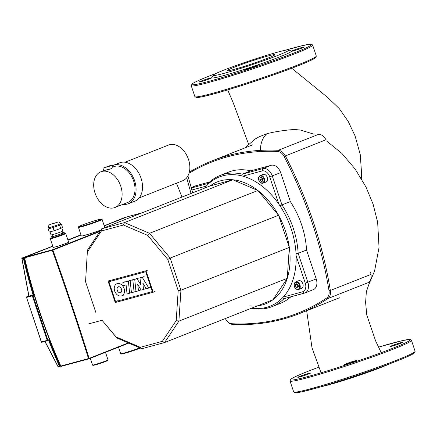 <?xml version="1.0" encoding="UTF-8"?>
<svg xmlns="http://www.w3.org/2000/svg" width="437" height="437" viewBox="0 0 437 437"><rect width="100%" height="100%" fill="white"/><g stroke="black" fill="none" stroke-linecap="round" stroke-linejoin="round"><path stroke-width="0.66" d="M300.345 130.007L294.216 129.516L288.819 129.926C279.325 131.029 271.994 132.318 266.832 133.782L259.125 136.781L255.011 139.119L245.015 147.859M189.013 173.298A316 218.413 68.4 0 1 277.708 151.486A8.636 5.971 68.4 0 1 284.099 156.446A316 218.413 68.4 0 1 329.012 290.681A8.636 5.971 68.4 0 1 326.729 297.99A316 218.413 68.4 0 1 231.856 323.735A8.636 5.971 68.4 0 1 226.104 319.862L226.257 320.097A9.598 6.631 -111.6 0 0 232.653 324.407A316.962 219.074 -111.6 0 0 298.815 313.826A316.962 219.074 -111.6 0 0 327.816 298.586A9.598 6.631 -111.6 0 0 330.35 290.458A316.962 219.074 -111.6 0 0 285.301 155.812A9.598 6.631 -111.6 0 0 278.2 150.306A316.962 219.074 -111.6 0 0 212.038 160.887A316.962 219.074 -111.6 0 0 189.336 172.123M226.104 319.862A8.636 5.971 68.4 0 1 225.465 318.781A316 218.413 68.4 0 1 225.345 318.546M277.708 151.486L278.2 150.306L318.841 134.252A9.598 6.631 68.4 0 1 325.237 138.562A9.598 6.631 68.4 0 1 325.942 139.764L326.029 139.878A8.636 5.971 -111.6 0 0 325.396 138.797L325.237 138.562M370.598 272.043L370.647 272.327A316.962 219.074 68.4 0 1 370.991 274.409A9.598 6.631 68.4 0 1 368.457 282.531L327.816 298.586L326.729 297.99M250.259 305.9A65.577 45.328 -111.6 0 0 272.978 299.733L279.691 289.671A63.354 43.787 -111.6 0 0 280.554 288.382L287.273 278.325L288.234 263.795A63.354 43.787 -111.6 0 0 288.354 261.932L289.316 247.408L284.263 232.304A63.354 43.787 -111.6 0 0 283.613 230.365L278.56 215.266L268.848 203.631A63.354 43.787 -111.6 0 0 267.602 202.14L257.89 190.51L246.118 185.468A63.354 43.787 -111.6 0 0 244.611 184.818L232.839 179.776L222.165 182.671A63.354 43.787 -111.6 0 0 220.794 183.043L210.121 185.944L101.745 228.753L87.444 250.161L85.559 281.728L87.444 250.161M251.898 308.058A69.417 47.977 -111.6 0 0 278.041 301.792A69.417 47.977 -111.6 0 0 283.263 297.04A69.417 47.977 68.4 0 0 296.133 255.825A69.417 47.977 -111.6 0 0 278.839 204.123A69.417 47.977 68.4 0 0 242.825 176.171A69.417 47.977 -111.6 0 0 211.508 181.339A69.417 47.977 -111.6 0 0 206.286 186.091A69.417 47.977 68.4 0 0 204.532 188.15M298.438 280.827A4.08 2.819 68.4 0 1 298.635 280.734A4.08 2.819 68.4 0 1 298.842 280.669A4.08 2.819 68.4 0 1 302.814 283.64A4.08 2.819 68.4 0 1 301.634 288.322L298.728 289.469A4.08 2.819 -111.6 0 0 299.908 284.787A4.08 2.819 -111.6 0 0 295.942 281.816A4.08 2.819 -111.6 0 0 295.734 281.881L298.635 280.734M260.157 175.559L263.063 174.412A4.08 2.819 68.4 0 1 267.291 177.466A4.08 2.819 68.4 0 1 266.057 182L263.156 183.147A4.08 2.819 -111.6 0 0 264.385 178.613A4.08 2.819 -111.6 0 0 260.365 175.488A4.08 2.819 -111.6 0 0 260.157 175.559C256.164 178.22 260.13 184.119 262.921 183.223L263.156 183.147A4.08 2.819 -111.6 0 1 262.948 183.212M88.596 323.91L102.04 320.261L116.826 337.976L141.878 348.704L164.596 342.542L178.891 321.135L180.934 290.217L170.184 258.07L149.509 233.32L124.458 222.586L101.745 228.753L101.406 230.982L123.431 225.006L124.458 222.586L232.839 179.776A65.577 45.328 -111.6 0 0 210.121 185.944M123.431 225.006L147.722 235.412L167.77 259.42L178.198 290.583L176.215 320.567L162.351 341.33L140.326 347.306L116.034 336.9L102.04 320.261M176.215 320.567L178.891 321.135L287.273 278.325A65.577 45.328 -111.6 0 0 289.316 247.408A65.577 45.328 -111.6 0 0 278.56 215.266A65.577 45.328 -111.6 0 0 257.89 190.51A65.577 45.328 -111.6 0 0 232.839 179.776M178.198 290.583L180.934 290.217L289.316 247.408M162.351 341.33L164.596 342.542L272.978 299.733A65.577 45.328 -111.6 0 0 287.273 278.325M140.326 347.306L141.878 348.704M116.034 336.9L116.826 337.976M95.987 312.892L85.559 281.728M87.542 251.745L101.406 230.982M147.722 235.412L149.509 233.32L257.89 190.51M167.77 259.42L170.184 258.07L278.56 215.266M259.982 177.864L261.468 177.46L262.817 179.077L262.681 181.098L261.2 181.497L259.851 179.88L259.982 177.864M261.921 178.006L261.85 179.094L262.746 180.164M259.851 179.88L261.85 179.094M261.2 181.497L262.697 180.907M297.843 284.405L298.547 286.503L297.613 287.901L295.975 287.202L295.275 285.104L296.21 283.706L297.843 284.405M297.351 284.197L297.974 286.41L298.466 286.623M295.275 285.104L297.275 284.312M295.975 287.202L297.974 286.41M191.87 190.002L206.286 186.091M242.825 176.171L262.129 170.938A7.68 5.31 68.4 0 1 269.7 176.81L278.839 204.123M296.133 255.825L305.272 283.138A7.68 5.31 68.4 0 1 302.568 291.801L283.263 297.04M296.046 253.733L298.16 253.329A70.543 48.758 -111.6 0 0 281.958 204.898L280.008 205.854M251.33 308.282A70.543 48.758 -111.6 0 0 271.978 306.665A70.543 48.758 -111.6 0 0 284.006 298.662L282.542 297.81M241.688 175.876L242.349 174.161A70.543 48.758 -111.6 0 0 220.15 175.445A70.543 48.758 -111.6 0 0 208.121 183.447L207.941 184.376M208.121 183.447L191.319 188.008M271.197 165.295L262.806 168.611L242.349 174.161L250.734 170.845L271.197 165.295A9.598 6.631 68.4 0 1 280.658 172.642L290.343 201.588L281.958 204.898L272.273 175.953A9.598 6.631 -111.6 0 0 262.806 168.611L262.129 170.938M284.006 298.662L304.463 293.107A9.598 6.631 -111.6 0 0 304.95 292.948A9.598 6.631 -111.6 0 0 307.85 282.28L298.16 253.329L306.55 250.019L316.235 278.964A9.598 6.631 68.4 0 1 313.34 289.633L304.95 292.948M271.978 306.665L280.368 303.349A70.543 48.758 -111.6 0 0 290.873 296.799M191.198 187.571L195.563 185.851A9.598 6.631 68.4 0 1 196.049 185.687L209.645 182M250.734 170.845A70.543 48.758 -111.6 0 0 228.535 172.134L220.15 175.445M306.55 250.019A70.543 48.758 -111.6 0 0 290.343 201.588M110.736 165.372L112.063 165.12L109.288 166.311L102.957 168.169L110.736 165.372M112.063 165.12L112.915 167.666L110.211 169.081L105.044 170.19C103.35 170.834 103.416 170.894 105.251 170.364M128.385 203.735L134.836 201.189A20.637 14.263 -111.6 0 0 140.801 177.498A20.637 14.263 -111.6 0 0 120.716 162.455A20.637 14.263 -111.6 0 0 119.672 162.804L113.221 165.35A20.637 14.263 68.4 0 1 114.265 165.006A20.637 14.263 68.4 0 1 134.35 180.044A20.637 14.263 68.4 0 1 128.385 203.735A20.637 14.263 68.4 0 1 127.342 204.079A20.637 14.263 68.4 0 1 122.988 204.319M112.282 165.781A20.637 14.263 68.4 0 1 113.221 165.35M125.069 162.22L168.584 145.029A19.195 13.268 68.4 0 1 169.556 144.707A19.195 13.268 68.4 0 1 186.812 155.452A19.195 13.268 68.4 0 1 186.681 177.761A19.195 13.268 68.4 0 1 182.688 180.738L139.174 197.923M101.821 171.462A19.195 13.268 68.4 0 1 120.503 185.457A19.195 13.268 68.4 0 1 114.953 207.493A19.195 13.268 68.4 0 1 113.981 207.815A19.195 13.268 68.4 0 1 95.299 193.82A19.195 13.268 68.4 0 1 100.849 171.785A19.195 13.268 68.4 0 1 101.821 171.462M114.953 207.493L127.855 202.397A19.195 13.268 -111.6 0 0 133.405 180.361A19.195 13.268 -111.6 0 0 114.723 166.366A19.195 13.268 -111.6 0 0 113.751 166.688L112.724 167.098M181.961 197.065L176.504 183.179M186.681 177.761L191.045 193.476M187.943 175.86L192.662 192.837M132.821 279.844L134.099 292.025L131.433 292.746L130.16 280.57L134.727 279.096M135.962 291.288L134.099 292.025M132.061 279.817L130.16 280.57M129.636 293.232L127.047 293.937L126.102 284.891L123.201 285.678L122.873 282.548L128.363 281.057L129.636 293.232L131.411 292.533M124.78 281.794L122.873 282.548M130.27 280.303L128.363 281.057M134.716 279.33L137.049 278.702L140.654 284.602L140.009 277.894L142.222 277.293L148.793 288.038L146.226 288.731L142.861 283.061L143.5 289.474L141.124 290.119L137.753 284.443L138.496 290.845L135.989 291.523L134.716 279.33L136.617 278.582M138.95 277.948L137.049 278.702M141.91 277.14L140.009 277.894M144.128 276.539L142.222 277.293M150.694 287.284L148.793 288.038M145.401 288.72L143.5 289.474M140.403 290.092L138.496 290.845M114.641 291.037C113.696 287.459 114.456 285.006 116.919 283.689C120.033 282.968 122.436 284.563 124.119 288.469C125.064 292.047 124.305 294.5 121.841 295.816C118.727 296.537 116.324 294.942 114.641 291.037M121.497 289.179A3.163 2.185 68.4 0 1 120.541 292.692A3.163 2.185 68.4 0 1 117.263 290.326A3.163 2.185 68.4 0 1 118.219 286.814A3.163 2.185 68.4 0 1 121.497 289.179M108.917 281.723L145.685 271.743L152.322 291.583L115.554 301.563L108.917 281.723M117.46 300.809L115.554 301.563M153.174 292.244L115.248 302.535L108.065 281.062L145.991 270.771L153.174 292.244L155.08 291.49M109.971 280.308L108.065 281.062M147.892 270.017L145.991 270.771M288.841 49.911L291.266 51.118A41.892 2.327 161.5 0 1 268.16 61.235A41.892 2.327 161.5 0 1 223.482 75.634A41.892 2.327 161.5 0 1 211.934 77.66L213.141 75.24A39.975 2.223 161.5 0 1 237.215 65.118A39.975 2.223 161.5 0 1 277.899 52.079A39.975 2.223 161.5 0 1 288.841 49.911A39.975 2.223 161.5 0 1 266.794 59.569A39.975 2.223 161.5 0 1 224.165 73.307A39.975 2.223 161.5 0 1 213.141 75.24M234.128 69.368A25.144 1.398 161.5 0 1 227.185 70.674A25.144 1.398 161.5 0 1 241.727 64.441A25.144 1.398 161.5 0 1 267.936 56.018A25.144 1.398 161.5 0 1 274.878 54.712A25.144 1.398 161.5 0 1 260.343 60.945A25.144 1.398 161.5 0 1 234.128 69.368M293.369 50.883A6.719 0.371 161.5 0 1 291.512 51.227A6.719 0.371 161.5 0 1 295.401 49.561A6.719 0.371 161.5 0 1 302.399 47.316A6.719 0.371 161.5 0 1 304.256 46.967A6.719 0.371 161.5 0 1 300.372 48.633A6.719 0.371 161.5 0 1 293.369 50.883M247.042 68.625A6.719 0.371 161.5 0 1 253.93 66.244A6.719 0.371 161.5 0 1 257.912 65.271A6.719 0.371 161.5 0 1 256.033 66.184A6.719 0.371 161.5 0 1 249.15 68.565A6.719 0.371 161.5 0 1 245.168 69.538A6.719 0.371 161.5 0 1 247.042 68.625M209.913 78.141A6.719 0.371 161.5 0 1 211.77 77.791A6.719 0.371 161.5 0 1 207.881 79.458A6.719 0.371 161.5 0 1 200.883 81.708A6.719 0.371 161.5 0 1 199.026 82.058A6.719 0.371 161.5 0 1 202.91 80.392A6.719 0.371 161.5 0 1 209.913 78.141M389.766 363.792A39.975 2.223 161.5 0 1 328.427 384.921A39.975 2.223 161.5 0 1 321.441 386.652M392.158 346.137A6.719 0.371 -18.5 0 0 399.161 343.886A6.719 0.371 -18.5 0 0 403.045 342.22A6.719 0.371 -18.5 0 0 401.193 342.57A6.719 0.371 -18.5 0 0 394.19 344.82A6.719 0.371 -18.5 0 0 390.307 346.486A6.719 0.371 -18.5 0 0 392.158 346.137M345.836 363.879A6.719 0.371 -18.5 0 0 343.957 364.791A6.719 0.371 -18.5 0 0 347.939 363.819A6.719 0.371 -18.5 0 0 354.828 361.437A6.719 0.371 -18.5 0 0 356.701 360.525A6.719 0.371 -18.5 0 0 352.719 361.497A6.719 0.371 -18.5 0 0 345.836 363.879M308.702 373.395A6.719 0.371 -18.5 0 0 301.699 375.645A6.719 0.371 -18.5 0 0 297.816 377.311A6.719 0.371 -18.5 0 0 299.673 376.962A6.719 0.371 -18.5 0 0 306.676 374.711A6.719 0.371 -18.5 0 0 310.56 373.051A6.719 0.371 -18.5 0 0 308.702 373.395M62.01 231.43L62.562 233.074A5.277 0.295 161.5 0 1 61.087 233.79A5.277 0.295 161.5 0 1 55.674 235.663A5.277 0.295 161.5 0 1 52.549 236.422L51.998 234.778M61.814 227.819L62.862 230.949A6.238 0.35 161.5 0 1 61.12 231.796A6.238 0.35 161.5 0 1 54.729 234.008A6.238 0.35 161.5 0 1 51.031 234.909L50.009 231.861M48.6 227.639L48.9 228.551A6.238 0.35 -18.5 0 0 50.626 228.223A6.238 0.35 -18.5 0 0 56.335 226.415A6.238 0.35 -18.5 0 0 58.99 225.437A6.238 0.35 -18.5 0 0 60.53 224.76A6.238 0.35 -18.5 0 0 60.732 224.591L60.432 223.678A6.238 0.35 -18.5 0 1 58.689 224.525A6.238 0.35 -18.5 0 1 52.293 226.737A6.238 0.35 -18.5 0 1 48.6 227.639C48.185 225.836 49.004 224.667 51.063 224.126L58.094 222.029C58.804 221.832 59.585 222.384 60.432 223.678M48.884 228.502L53.035 227.573L59.64 225.263L61.42 224.257L60.688 224.46M61.42 224.257L62.486 227.442L60.705 228.442L54.101 230.752L49.277 232.058L48.212 228.879M59.64 225.263L60.705 228.442M53.035 227.573L54.101 230.752M62.496 232.888L64.157 232.44L64.463 233.347L62.677 234.347L56.073 236.657L55.772 235.751L50.949 237.056L52.473 236.204M56.073 236.657L51.255 237.968L50.949 237.056M64.157 232.44L62.376 233.44L55.772 235.751M62.677 234.347L62.376 233.44M65.747 233.522L68.636 242.158A8.156 0.453 161.5 0 1 63.917 244.179A8.156 0.453 161.5 0 1 55.417 246.91A8.156 0.453 161.5 0 1 53.161 247.331L50.271 238.7A8.156 0.453 -18.5 0 0 52.527 238.28A8.156 0.453 -18.5 0 0 61.027 235.543A8.156 0.453 -18.5 0 0 65.747 233.522L64.436 233.265A7.68 0.426 161.5 0 1 62.049 234.625A7.68 0.426 161.5 0 1 52.697 237.695A7.68 0.426 161.5 0 1 51.167 237.712L50.271 238.7M100.936 229.96A12.476 0.694 161.5 0 1 84.767 235.319A12.476 0.694 161.5 0 1 81.32 235.964L78.436 227.327A12.476 0.694 -18.5 0 0 81.877 226.683A12.476 0.694 -18.5 0 0 94.884 222.504A12.476 0.694 -18.5 0 0 102.1 219.412L101.826 219.106C100.991 219.216 103.34 218.489 98.205 219.724C91.497 221.646 85.521 223.684 80.266 225.842C78.452 226.666 77.846 227.158 78.436 227.327M59.945 366.714L58.662 367.058A0.481 0.344 -105.2 0 1 58.208 366.79L44.956 341.313M60.639 365.971L59.547 366.43A0.481 0.344 74.8 0 0 59.995 366.698A0.481 0.333 -111.6 0 0 60.164 366.157A433.335 312.237 -105.2 0 1 49.124 339.653L48.654 340.314A433.815 312.586 74.8 0 0 59.547 366.43L58.208 366.79M49.124 339.653L47.212 340.368A0.481 0.344 74.8 0 0 47.688 340.696A0.481 0.333 -111.6 0 0 47.857 340.15L32.961 295.625L33.878 295.259L32.485 295.254A0.481 0.344 74.8 0 0 32.316 295.838L32.961 295.625A0.481 0.333 -111.6 0 0 32.485 295.254L26.706 296.827A0.481 0.333 -111.6 0 0 26.504 297.16M21.976 258.475L21.987 258.529A0.481 0.344 -105.2 0 1 22.172 258.01A0.481 0.333 -111.6 0 0 21.97 258.343M23.319 258.169L23.98 258.016A0.481 0.333 -111.6 0 0 23.511 257.65A0.481 0.344 74.8 0 0 23.319 258.169A433.815 312.586 74.8 0 0 33.092 295.013L28.951 296.139L21.987 258.529L23.319 258.169M47.633 340.707L41.908 342.264A0.481 0.344 -105.2 0 1 41.881 342.269L47.66 340.702A0.481 0.481 0 0 0 47.715 340.685L47.737 340.674M24.701 258.245L24.51 258.77C28.716 276.85 33.829 294.915 39.854 312.963C45.907 331 52.664 348.415 60.126 365.212L60.579 365.479M24.603 257.819L52.904 250.084A0.481 0.333 -111.6 0 0 52.462 249.789A0.481 0.344 74.8 0 0 52.271 250.314C65.168 286.574 77.24 322.659 88.498 358.575A0.481 0.344 74.8 0 0 88.946 358.843A0.481 0.333 -111.6 0 0 89.137 358.378L60.688 366.091A0.481 0.481 0 0 0 61.256 366.359A0.481 0.344 -105.2 0 1 60.83 366.08A433.815 312.586 -105.2 0 1 24.603 257.819L24.603 257.819A0.481 0.344 -105.2 0 1 24.794 257.3A0.481 0.333 -111.6 0 0 24.592 257.633M128.325 342.898L89.137 358.378C77.89 322.446 65.812 286.35 52.904 250.084L99.887 231.528M266.832 133.782A23.86 17.196 74.8 0 0 260.43 150.361M284.099 156.446L325.942 139.764M329.012 290.681L330.35 290.458L370.991 274.409M232.653 324.407L231.856 323.735M298.526 289.54A4.08 2.819 -111.6 0 0 298.728 289.469L298.498 289.545C295.702 290.447 291.741 284.547 295.734 281.881M295.767 282.395A3.6 2.485 68.4 0 1 299.318 285.153A3.6 2.485 68.4 0 1 298.05 289.212A3.6 2.485 68.4 0 1 294.5 286.459A3.6 2.485 68.4 0 1 295.767 282.395M260.195 176.073A3.6 2.485 68.4 0 1 263.74 178.826A3.6 2.485 68.4 0 1 262.473 182.89A3.6 2.485 68.4 0 1 258.923 180.131A3.6 2.485 68.4 0 1 260.195 176.073M269.7 176.81L280.658 172.642M304.463 293.107L302.568 291.801M305.272 283.138L316.235 278.964M196.049 185.687L191.204 187.599M298.094 65.785A63.059 3.507 161.5 0 1 231.249 88.82A63.059 3.507 161.5 0 1 196.202 96.91M298.433 64.698A64.015 3.562 161.5 0 1 212.562 93.321A64.015 3.562 161.5 0 1 194.886 96.637L196.59 97.566C196.912 97.571 197.835 97.757 204.511 96.266C222.695 92.234 272.497 76.011 298.143 65.769C306.419 62.496 311.881 60.055 314.542 58.438L316.022 57.263L316.301 56.012A64.015 3.562 161.5 0 1 298.433 64.698M284.886 50.348L303.032 45.475L310.947 44.181L311.849 44.328L312.652 45.109A64.015 3.562 161.5 0 1 294.784 53.795A64.015 3.562 161.5 0 1 208.913 82.418A64.015 3.562 161.5 0 1 191.237 85.734L194.886 96.637M284.919 50.342A63.059 3.507 161.5 0 1 294.025 47.77A63.059 3.507 161.5 0 1 293.839 53.063A63.059 3.507 161.5 0 1 209.257 81.255A63.059 3.507 161.5 0 1 209.443 75.962A63.059 3.507 161.5 0 1 216.539 73.219M411.446 340.363L410.643 339.582L409.742 339.434L402.493 340.581L378.589 347.115A63.059 3.507 161.5 0 1 392.814 343.023A63.059 3.507 161.5 0 1 392.628 348.316A63.059 3.507 161.5 0 1 308.047 376.508A63.059 3.507 161.5 0 1 308.232 371.215A63.059 3.507 161.5 0 1 318.813 367.173L308.183 371.232C299.891 374.509 294.418 376.956 291.769 378.573L290.813 379.24L290.026 380.988A64.015 3.562 161.5 0 0 307.708 377.672A64.015 3.562 161.5 0 0 393.573 349.048A64.015 3.562 161.5 0 0 411.446 340.363L415.095 351.266A64.015 3.562 161.5 0 1 397.222 359.957A64.015 3.562 161.5 0 1 311.357 388.575A64.015 3.562 161.5 0 1 293.675 391.891L290.026 380.988M396.889 361.038A63.059 3.507 161.5 0 1 330.039 384.079A63.059 3.507 161.5 0 1 294.997 392.164M56.324 222.69L51.184 224.088L56.324 222.69M98.178 219.729A11.996 0.666 161.5 0 1 98.145 220.74A11.996 0.666 161.5 0 1 82.052 226.104A11.996 0.666 161.5 0 1 82.085 225.093A11.996 0.666 161.5 0 1 98.178 219.729M124.621 353.325A11.996 0.666 161.5 0 0 140.419 348.081L124.594 353.336C118.28 354.789 122.185 353.724 120.699 353.648A12.476 0.694 -18.5 0 0 124.146 353.003A12.476 0.694 -18.5 0 0 139.829 347.83M108.01 359.842L107.453 360.667C104.465 362.011 100.395 363.431 95.239 364.928C91.328 365.78 93.6 365.348 92.54 365.015A8.156 0.453 -18.5 0 0 94.791 364.595A8.156 0.453 -18.5 0 0 103.296 361.863A8.156 0.453 -18.5 0 0 108.01 359.842L105.492 352.309M26.526 297.373L41.302 341.958A0.481 0.481 0 0 0 41.881 342.269A0.481 0.344 -105.2 0 1 41.433 341.936L41.422 341.898M26.4 297.433L26.537 297.406A0.481 0.344 -105.2 0 1 26.706 296.827L28.776 296.007L26.679 296.832A0.481 0.481 0 0 0 26.4 297.433M126.402 217.162A0.481 0.344 74.8 0 0 126.124 217.118A0.481 0.333 68.4 0 1 126.375 217.173M126.473 217.134A0.481 0.481 0 0 0 126.151 217.107L124.813 217.468A0.481 0.481 0 0 0 124.764 217.484L104.225 225.765M80.982 234.948L67.948 240.093M52.751 246.097L22.15 258.016A0.481 0.481 0 0 0 21.85 258.518L28.82 296.166M33.878 295.259A433.335 312.237 -105.2 0 1 23.98 258.016L24.472 257.819M67.899 239.951L80.932 234.8L67.899 239.946M60.044 366.681L60.022 366.692A0.481 0.481 0 0 1 59.973 366.709L58.634 367.069A0.481 0.481 0 0 1 58.099 366.851L44.825 341.341M26.537 297.406L32.316 295.838L47.212 340.368L41.433 341.936L26.537 297.406M88.897 358.859L61.278 366.348A0.481 0.344 -105.2 0 1 61.256 366.359L88.924 358.848A0.481 0.481 0 0 0 88.973 358.832L128.795 343.1L88.973 358.832M100.313 230.889L52.462 249.789L24.794 257.3L52.795 246.239L24.767 257.306A0.481 0.481 0 0 0 24.477 257.863C33.157 295.275 45.23 331.35 60.688 366.091M67.992 240.235L81.031 235.084L67.992 240.235M142.353 212.71L127.435 216.757A0.481 0.481 0 0 0 127.38 216.774L104.268 225.907L127.407 216.768L142.336 212.715M60.77 365.037L60.126 365.212M24.51 258.77L25.155 258.595M106.65 360.574A7.68 0.426 161.5 0 1 104.918 361.738A7.68 0.426 161.5 0 1 95.266 364.922M291.719 68.254L327.308 97.167L339.167 108.474L348.245 121.459L355.073 135.94L360.235 154.485L361.601 173.647L361.317 178.498M227.677 89.907L232.948 102.094L248.604 144.248M306.632 310.483L311.996 347.765L321.064 372.777M300.246 129.986L313.591 134.072M326.619 141.014L341.827 153.365L355.112 168.993L365.971 187.02L373.154 204.319L377.65 222.247L379.037 247.517L374.569 271.038L368.883 284.378L366.348 291.697L365.605 302.513L366.785 315.061L375.673 341.057L381.244 352.659M212.038 160.887L252.679 144.833M298.815 313.826L339.456 297.772M104.23 170.452L100.849 171.785M103.782 170.627L102.957 168.169M116.919 283.684L118.826 282.936M123.747 295.068L121.841 295.822M216.566 73.208L209.394 75.978C201.08 79.261 195.601 81.714 192.963 83.33L192.045 83.964L191.237 85.734M312.652 45.109L316.301 56.012M415.095 351.266L414.855 352.473L413.44 353.626C410.829 355.243 405.328 357.706 396.933 361.022C376.913 368.981 341.663 380.889 318.895 387.39L302.628 391.678L295.379 392.819L293.675 391.891M90.295 358.313L92.54 365.015M118.531 347.158L120.699 353.648M104.814 227.535L102.1 219.412"/></g></svg>
